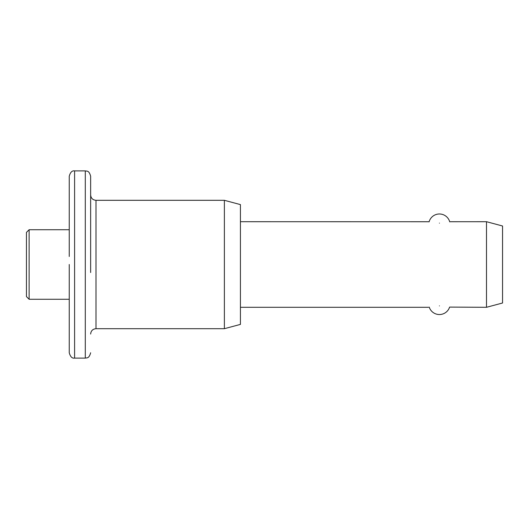 <?xml version="1.0" encoding="UTF-8"?>
<svg xmlns="http://www.w3.org/2000/svg" width="529" height="529" viewBox="0 0 529 529"><rect width="100%" height="100%" fill="white"/><g stroke="black" fill="none" stroke-linecap="round" stroke-linejoin="round"><path stroke-width="0.79" d="M69.246 256.479L69.246 176.236L69.246 229.731L29.121 229.731L29.121 299.269L26.45 296.597L26.45 232.403L29.121 229.731M29.121 299.269L69.246 299.269L69.246 352.764L69.246 264.5M90.644 352.764C88.958 358.973 86.756 357.604 85.295 358.113L85.295 170.887C86.756 171.396 88.958 170.027 90.644 176.236L90.644 272.521M439.427 223.132C425.276 221.578 425.276 221.578 439.427 223.132C453.571 221.578 453.571 221.578 439.427 223.132M240.431 221.704L428.596 221.737M429.019 221.843L429.092 221.863A10.699 10.699 0 0 1 449.736 221.869L449.795 221.856M439.427 305.868C425.283 307.422 425.283 307.422 439.427 305.868C453.571 307.422 453.571 307.422 439.427 305.868M224.382 200.306L240.431 204.604L240.431 324.396L224.382 328.694L224.382 200.306L95.994 200.306L95.994 328.694C92.74 329.012 90.962 330.79 90.644 334.044M486.501 307.296L486.501 221.704L502.55 226.002L502.55 302.998L486.501 307.296L449.604 307.098A10.699 10.699 0 0 1 429.224 307.104M450.331 221.724L486.501 221.704M85.295 170.887L74.596 170.887L74.596 358.113C72.136 358.53 70.35 356.751 69.246 352.764M95.994 200.306C92.74 199.988 90.962 198.21 90.644 194.956M85.295 358.113L74.596 358.113M224.382 328.694L95.994 328.694M428.464 307.296L240.431 307.296M74.596 170.887C72.136 170.47 70.35 172.249 69.246 176.236"/></g></svg>
